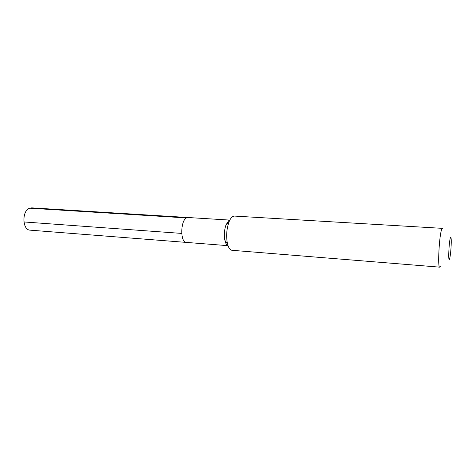 <?xml version="1.0" encoding="UTF-8"?>
<svg xmlns="http://www.w3.org/2000/svg" width="475" height="475" viewBox="0 0 475 475"><rect width="100%" height="100%" fill="white"/><g stroke="black" fill="none" stroke-linecap="round" stroke-linejoin="round"><path stroke-width="0.71" d="M229.835 220.091L188.053 217.514L186.461 217.93C180.328 220.804 180.227 242.672 186.307 242.404C180.227 242.672 180.328 220.804 186.461 217.93L188.053 217.514L31.754 207.86L29.676 208.187L186.461 217.93M228.024 245.628C226.64 245.136 225.601 243.408 224.912 240.433C223.933 235.143 224.295 229.947 226.005 224.847L228.802 220.56M232.014 250.289C229.953 250.01 228.41 247.677 227.377 243.289C226.082 236.188 226.569 229.211 228.843 222.359C229.918 219.515 231.159 217.609 232.566 216.648L234.412 216.078L442.433 228.35L441.827 229.081C439.316 233.866 437.433 268.215 439.713 267.152L232.014 250.289M440.438 266.137L439.713 267.152M449.564 258.881C447.996 263.916 448.911 241.353 450.437 237.779C450.745 237.001 450.977 237.245 451.125 238.521C451.6 242.179 450.716 254.737 449.736 258.293L449.564 258.881M188.112 241.882L186.307 242.404L30.192 230.161C22.2 230.197 21.696 210.615 29.676 208.187M23.893 221.95L181.717 233.415M228.042 245.676L186.307 242.404M224.912 240.433L227.377 243.289M226.005 224.847L228.843 222.359"/></g></svg>
